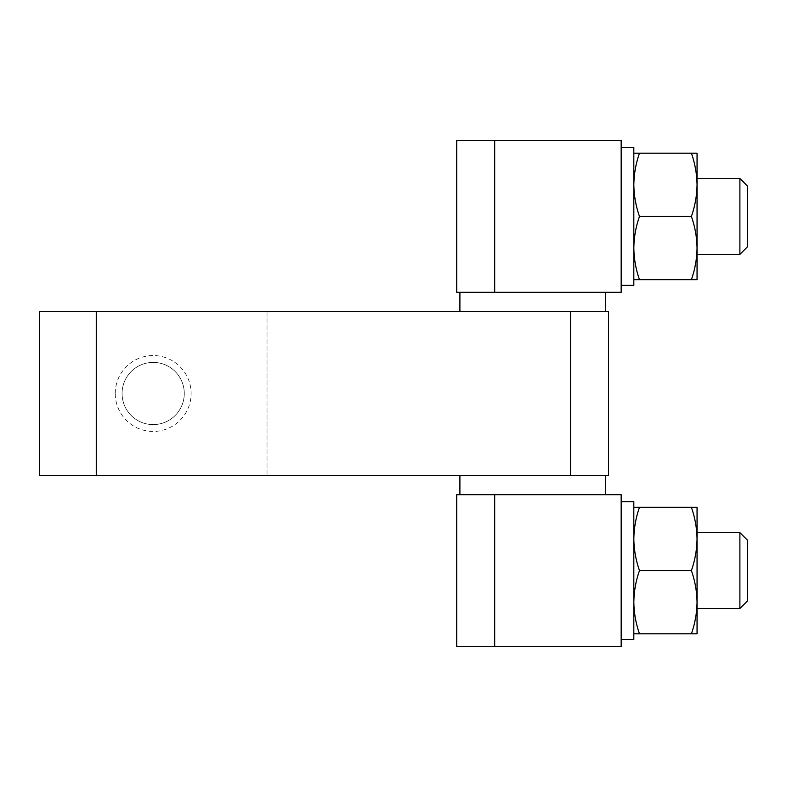 <?xml version="1.0" encoding="UTF-8"?>
<svg xmlns="http://www.w3.org/2000/svg" width="787" height="787" viewBox="0 0 787 787"><rect width="100%" height="100%" fill="white"/><g stroke="black" fill="none" stroke-linecap="round" stroke-linejoin="round"><path stroke-width="0.59" stroke-dasharray="3.94 2.95" d="M691.409 153.18L639.467 153.18C635.857 163.509 633.978 174.045 633.82 184.807C633.968 195.589 635.847 206.125 639.467 216.425C635.857 226.754 633.978 237.29 633.82 248.043C633.968 258.825 635.847 269.37 639.467 279.67L691.409 279.67C695.019 269.341 696.898 258.805 697.056 248.043C696.908 237.261 695.019 226.725 691.409 216.425C695.019 206.096 696.898 195.56 697.056 184.807C696.908 174.025 695.019 163.48 691.409 153.18L697.056 153.18L697.056 279.67L691.409 279.67M639.467 216.425L691.409 216.425M691.409 507.33L639.467 507.33C635.857 517.659 633.978 528.195 633.82 538.957C633.968 549.739 635.847 560.275 639.467 570.575C635.857 580.904 633.978 591.44 633.82 602.193C633.968 612.975 635.847 623.52 639.467 633.82L691.409 633.82C695.019 623.491 696.898 612.955 697.056 602.193C696.908 591.411 695.019 580.875 691.409 570.575C695.019 560.246 696.898 549.71 697.056 538.957C696.908 528.175 695.019 517.63 691.409 507.33L697.056 507.33L697.056 633.82L691.409 633.82M639.467 570.575L691.409 570.575M639.467 507.33L633.82 507.33L633.82 538.957L633.82 507.33M639.467 633.82L633.82 633.82L633.82 602.193L633.82 633.82M633.82 602.193L633.82 538.957L633.82 602.193M639.467 279.67L633.82 279.67L633.82 248.043L633.82 279.67M639.467 153.18L633.82 153.18L633.82 248.043L633.82 153.18M532.632 292.311L605.36 292.311L532.632 292.311M532.632 311.288L605.36 311.288L532.632 311.288M494.689 140.539L456.745 140.539L456.745 292.311L621.169 292.311L621.169 140.539L494.689 140.539L494.689 292.311M532.632 494.689L605.36 494.689L532.632 494.689M494.689 494.689L456.745 494.689L456.745 646.461L621.169 646.461L621.169 494.689L494.689 494.689L494.689 646.461M621.169 570.575L621.169 639.506L621.169 570.575M621.169 216.425L621.169 147.494L621.169 216.425M570.575 311.288L39.35 311.288L39.35 475.712L608.518 475.712L608.518 311.288L570.575 311.288L570.575 475.712M267.019 311.288L267.019 475.712L267.019 311.288M115.236 393.5A37.943 37.943 0 0 1 172.156 360.643A37.943 37.943 0 0 1 172.156 426.357A37.943 37.943 0 0 1 115.236 393.5M532.632 475.712L605.36 475.712L532.632 475.712M633.82 285.356L633.82 147.494M633.82 639.506L633.82 501.644M747.65 600.756L747.65 540.394M739.888 608.518L739.888 532.632M747.65 246.606L747.65 186.244M739.888 254.368L739.888 178.482M122.083 393.5A31.096 31.096 0 0 1 168.733 366.575A31.096 31.096 0 0 1 168.733 420.425A31.096 31.096 0 0 1 122.083 393.5A31.096 31.096 0 0 1 168.733 366.575A31.096 31.096 0 0 1 168.733 420.425A31.096 31.096 0 0 1 122.083 393.5"/><path stroke-width="1.18" d="M691.409 279.67L697.056 279.67L697.056 153.18L691.409 153.18C695.019 163.509 696.898 174.045 697.056 184.807C696.908 195.589 695.019 206.125 691.409 216.425C695.019 226.754 696.898 237.29 697.056 248.043C696.908 258.825 695.019 269.37 691.409 279.67L639.467 279.67C635.857 269.341 633.978 258.805 633.82 248.043C633.968 237.261 635.847 226.725 639.467 216.425L691.409 216.425M691.409 633.82L697.056 633.82L697.056 507.33L691.409 507.33C695.019 517.659 696.898 528.195 697.056 538.957C696.908 549.739 695.019 560.275 691.409 570.575C695.019 580.904 696.898 591.44 697.056 602.193C696.908 612.975 695.019 623.52 691.409 633.82L639.467 633.82C635.857 623.491 633.978 612.955 633.82 602.193C633.968 591.411 635.847 580.875 639.467 570.575L691.409 570.575M633.82 507.33L691.409 507.33M639.467 570.575C635.857 560.246 633.978 549.71 633.82 538.957C633.968 528.175 635.847 517.63 639.467 507.33M633.82 633.82L639.467 633.82M633.82 153.18L691.409 153.18M639.467 216.425C635.857 206.096 633.978 195.56 633.82 184.807C633.968 174.025 635.847 163.48 639.467 153.18M633.82 279.67L639.467 279.67M456.745 140.539L621.169 140.539L621.169 292.311L456.745 292.311L456.745 140.539M456.745 494.689L621.169 494.689L621.169 646.461L456.745 646.461L456.745 494.689M494.689 494.689L494.689 646.461M494.689 140.539L494.689 292.311M96.27 475.712L96.27 311.288L39.35 311.288L39.35 475.712L608.518 475.712L608.518 311.288L570.575 311.288L570.575 475.712M96.27 311.288L570.575 311.288M621.169 147.494L633.82 147.494L633.82 285.356L621.169 285.356M621.169 501.644L633.82 501.644L633.82 639.506L621.169 639.506M739.888 608.518L739.888 532.632L747.65 540.394L747.65 600.756L739.888 608.518L697.056 608.518M739.888 254.368L739.888 178.482L747.65 186.244L747.65 246.606L739.888 254.368L697.056 254.368M605.36 311.288L605.36 292.311M459.903 311.288L459.903 292.311M605.36 494.689L605.36 475.712M459.903 494.689L459.903 475.712M739.888 532.632L697.056 532.632M739.888 178.482L697.056 178.482"/></g></svg>
